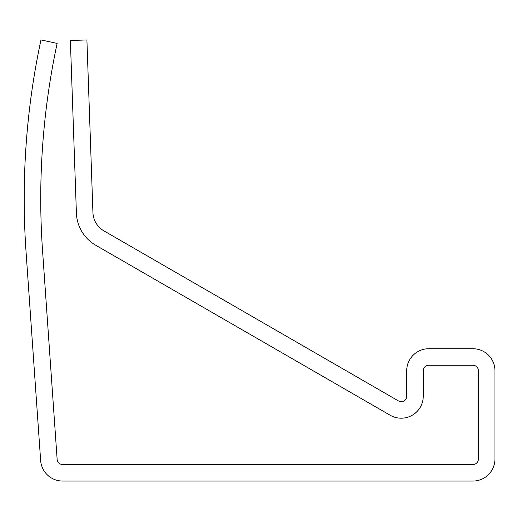 <?xml version="1.0" encoding="UTF-8"?>
<svg xmlns="http://www.w3.org/2000/svg" width="521" height="521" viewBox="0 0 521 521"><rect width="100%" height="100%" fill="white"/><g stroke="black" fill="none" stroke-linecap="round" stroke-linejoin="round"><path stroke-width="0.78" d="M40.645 460.544L26.05 251.864A760.927 760.927 0 0 1 40.957 39.941L57.134 43.399A744.385 744.385 0 0 0 42.553 250.705L57.141 459.385A5.516 5.516 0 0 0 62.644 464.517L472.892 464.517A5.516 5.516 0 0 0 478.408 459.001L478.408 370.776A5.516 5.516 0 0 0 472.892 365.267L428.783 365.267A5.516 5.516 0 0 0 423.267 370.783L423.267 396.142A22.058 22.058 0 0 1 390.183 415.244L95.675 245.209A38.6 38.6 0 0 1 76.405 213.135L70.374 40.521L86.909 39.941L92.933 212.555A22.058 22.058 0 0 0 103.946 230.888L398.454 400.923A5.516 5.516 0 0 0 406.725 396.142L406.725 370.783A22.058 22.058 0 0 1 428.783 348.725L472.892 348.725A22.058 22.058 0 0 1 494.95 370.776L494.95 459.001A22.058 22.058 0 0 1 472.892 481.059L62.644 481.059A22.058 22.058 0 0 1 40.645 460.544"/></g></svg>
